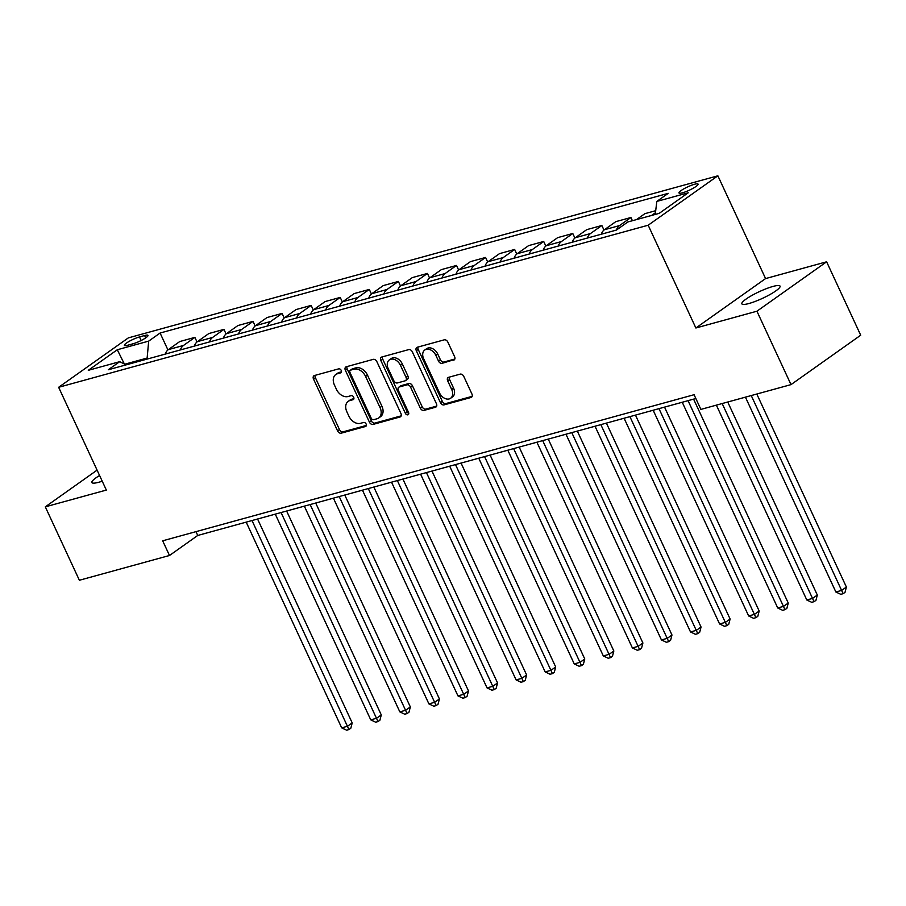 <?xml version="1.0" encoding="UTF-8"?>
<svg xmlns="http://www.w3.org/2000/svg" width="906" height="906" viewBox="0 0 906 906"><rect width="100%" height="100%" fill="white"/><g stroke="black" fill="none" stroke-linecap="round" stroke-linejoin="round"><path stroke-width="1.36" d="M341.245 370.429A2.265 1.608 -125.3 0 0 338.708 368.855L314.45 375.526A3.228 2.299 -125.3 0 0 313.918 375.775A3.228 2.299 -125.3 0 0 313.51 379.036L337.587 430.916A3.228 2.299 -125.3 0 0 341.211 433.17L365.458 426.5A2.265 1.608 -125.3 0 0 365.831 426.33A2.265 1.608 -125.3 0 0 366.126 424.042A2.265 1.608 -125.3 0 0 363.589 422.468L360.452 423.329A10.328 7.35 -125.3 0 1 348.867 416.114L346.862 411.788A10.328 7.35 -125.3 0 1 348.187 401.358A10.328 7.35 -125.3 0 1 349.886 400.554L353.023 399.693A2.265 1.608 -125.3 0 0 353.385 399.523A2.265 1.608 -125.3 0 0 353.68 397.236A2.265 1.608 -125.3 0 0 351.143 395.662L348.006 396.522A10.328 7.35 -125.3 0 1 336.42 389.308L334.416 384.982A10.328 7.35 -125.3 0 1 335.752 374.552A10.328 7.35 -125.3 0 1 337.44 373.748L340.577 372.887A2.265 1.608 -125.3 0 0 340.95 372.717A2.265 1.608 -125.3 0 0 341.245 370.429M773.022 286.432A21.042 3.703 -24.9 0 0 752.014 295.379A21.042 3.703 -24.9 0 0 741.867 303.838A21.042 3.703 -24.9 0 0 748.9 303.521A21.042 3.703 -24.9 0 0 769.907 294.575A21.042 3.703 -24.9 0 0 780.055 286.115A21.042 3.703 -24.9 0 0 773.022 286.432M99.581 475.491A21.042 3.703 -24.9 0 0 91.868 482.536A21.042 3.703 -24.9 0 0 98.913 482.219A21.042 3.703 -24.9 0 0 102.231 481.199M694.562 184.258A10.521 1.846 -24.9 0 0 684.064 188.731A10.521 1.846 -24.9 0 0 678.979 192.967A10.521 1.846 -24.9 0 0 682.501 192.808A10.521 1.846 -24.9 0 0 692.999 188.335A10.521 1.846 -24.9 0 0 698.073 184.099A10.521 1.846 -24.9 0 0 694.562 184.258M453.657 360.169A3.228 2.299 -125.3 0 0 454.189 359.92A3.228 2.299 -125.3 0 0 454.597 356.658L447.847 342.094A3.228 2.299 -125.3 0 0 444.223 339.841L417.292 347.247A3.228 2.299 -125.3 0 0 416.76 347.496A3.228 2.299 -125.3 0 0 416.341 350.758L440.429 402.638A3.228 2.299 -125.3 0 0 444.042 404.891L470.984 397.485A3.228 2.299 -125.3 0 0 471.505 397.236A3.228 2.299 -125.3 0 0 471.924 393.985L463.77 376.398A3.228 2.299 -125.3 0 0 460.146 374.144L448.617 377.315A3.228 2.299 -125.3 0 0 448.085 377.564A3.228 2.299 -125.3 0 0 447.677 380.826L451.72 389.546A8.63 6.149 -125.3 0 1 450.61 398.266A8.63 6.149 -125.3 0 1 439.512 392.898L423.657 358.742A8.63 6.149 -125.3 0 1 424.767 350.022A8.63 6.149 -125.3 0 1 435.865 355.39L438.504 361.075A3.228 2.299 -125.3 0 0 442.128 363.329L454.597 359.501M695.876 327.995L756.929 311.211L791.006 384.62L860.7 335.209L826.623 261.8L765.581 278.584L717.869 175.809L648.175 225.22L695.876 327.995L765.581 278.584M97.089 470.135L45.3 506.85L106.342 490.067L58.641 387.292L648.175 225.22M45.3 506.85L79.377 580.259L169.49 555.491L197.746 535.457L695.842 398.515M791.006 384.62L700.882 409.399L694.075 394.71L162.672 540.803L169.49 555.491M376.851 361.619A3.228 2.299 -125.3 0 0 373.227 359.365L346.296 366.771A3.228 2.299 -125.3 0 0 345.764 367.021A3.228 2.299 -125.3 0 0 345.356 370.271L369.433 422.162A3.228 2.299 -125.3 0 0 373.057 424.416L399.988 417.009A3.228 2.299 -125.3 0 0 400.52 416.76A3.228 2.299 -125.3 0 0 400.939 413.498L376.851 361.619M381.788 357.009L408.731 349.603A3.228 2.299 -125.3 0 1 412.343 351.856L436.432 403.736A3.228 2.299 -125.3 0 1 436.013 406.998A3.228 2.299 -125.3 0 1 435.48 407.247L423.963 410.418A3.228 2.299 -125.3 0 1 420.339 408.164L410.565 387.122A3.228 2.299 -125.3 0 0 406.953 384.869L399.308 386.975A3.228 2.299 -125.3 0 0 398.776 387.224A3.228 2.299 -125.3 0 0 398.357 390.475L408.527 412.389A2.265 1.608 -125.3 0 1 408.232 414.665A2.265 1.608 -125.3 0 1 405.333 413.261L380.848 360.52A3.228 2.299 -125.3 0 1 381.267 357.258A3.228 2.299 -125.3 0 1 381.788 357.009M127.803 345.22L132.922 343.816A10.193 1.789 -24.9 0 0 143.091 339.478A10.193 1.789 -24.9 0 0 148.006 335.39A10.193 1.789 -24.9 0 0 144.609 335.537L139.49 336.941A10.193 1.789 -24.9 0 0 129.32 341.279A10.193 1.789 -24.9 0 0 124.405 345.379A10.193 1.789 -24.9 0 0 127.803 345.22M717.869 175.809L128.335 337.881L58.641 387.292M126.127 364.858L119.683 361.687L108.29 369.761L616.42 230.067L627.824 221.981L659.217 213.352L688.22 192.785L656.827 201.415L668.232 193.34L160.09 333.034L148.686 341.12L147.032 359.116M119.683 361.687L88.29 370.316L117.293 349.75L148.686 341.12M756.929 311.211L826.623 261.8M146.613 358.21L124.79 364.201M195.979 531.652L197.746 535.457M167.938 349.942L160.09 333.034M197.01 341.958L194.881 337.383L179.762 341.539L168.369 349.614A13.16 8.947 74.6 0 0 165.243 354.099M226.081 333.963L223.952 329.388L208.833 333.544L197.44 341.619A13.16 8.947 74.6 0 0 194.314 346.115M255.141 325.967L253.023 321.392L237.904 325.548L226.511 333.635A13.16 8.947 74.6 0 0 223.386 338.119M284.212 317.983L282.094 313.408L266.976 317.564L255.583 325.639A13.16 8.947 74.6 0 0 252.457 330.124M313.283 309.988L311.166 305.413L296.047 309.569L284.654 317.644A13.16 8.947 74.6 0 0 281.528 322.14M342.355 301.992L340.226 297.417L325.118 301.573L313.714 309.659A13.16 8.947 74.6 0 0 310.599 314.144M371.426 294.008L369.297 289.433L354.189 293.578L342.785 301.664A13.16 8.947 74.6 0 0 339.671 306.149M400.497 286.013L398.368 281.438L383.249 285.594L371.856 293.669A13.16 8.947 74.6 0 0 368.731 298.153M429.569 278.017L427.439 273.442L412.321 277.598L400.928 285.684A13.16 8.947 74.6 0 0 397.802 290.169M458.629 270.033L456.511 265.447L441.392 269.603L429.999 277.689A13.16 8.947 74.6 0 0 426.873 282.174M487.7 262.038L485.582 257.463L470.463 261.619L459.07 269.694A13.16 8.947 74.6 0 0 455.945 274.178M516.771 254.042L514.653 249.467L499.534 253.623L488.141 261.698A13.16 8.947 74.6 0 0 485.016 266.194M545.842 246.058L543.713 241.472L528.606 245.628L517.201 253.714A13.16 8.947 74.6 0 0 514.087 258.199M574.914 238.063L572.785 233.488L557.677 237.644L546.273 245.719A13.16 8.947 74.6 0 0 543.158 250.203M603.985 230.067L601.856 225.492L586.737 229.648L575.344 237.723A13.16 8.947 74.6 0 0 572.218 242.219M632.422 220.724L630.927 217.497L615.808 221.653L604.415 229.739A13.16 8.947 74.6 0 0 601.29 234.224M655.695 210.69L644.879 213.669L636.522 219.592M194.881 337.383L183.488 345.458A13.16 8.947 74.6 0 0 180.362 349.942M223.952 329.388L212.559 337.462A13.16 8.947 74.6 0 0 209.433 341.958M253.023 321.392L241.63 329.478A13.16 8.947 74.6 0 0 238.505 333.963M282.094 313.408L270.69 321.483A13.16 8.947 74.6 0 0 267.576 325.967M311.166 305.413L299.761 313.487A13.16 8.947 74.6 0 0 296.647 317.983M340.226 297.417L328.833 305.503A13.16 8.947 74.6 0 0 325.707 309.988M369.297 289.433L357.904 297.508A13.16 8.947 74.6 0 0 354.778 301.992M398.368 281.438L386.975 289.512A13.16 8.947 74.6 0 0 383.85 294.008M427.439 273.442L416.047 281.528A13.16 8.947 74.6 0 0 412.921 286.013M456.511 265.447L445.118 273.533A13.16 8.947 74.6 0 0 441.992 278.017M485.582 257.463L474.178 265.537A13.16 8.947 74.6 0 0 471.063 270.022M514.653 249.467L503.249 257.553A13.16 8.947 74.6 0 0 500.135 262.038M543.713 241.472L532.32 249.558A13.16 8.947 74.6 0 0 529.195 254.042M572.785 233.488L561.392 241.562A13.16 8.947 74.6 0 0 558.266 246.047M601.856 225.492L590.463 233.567A13.16 8.947 74.6 0 0 587.337 238.063M630.927 217.497L619.534 225.583A13.16 8.947 74.6 0 0 616.408 230.067M655.446 212.729L651.629 215.435M655.242 214.45L656.827 201.415M124.371 363.997L117.293 349.75M341.471 371.822L339.32 372.411A10.328 7.35 -125.3 0 0 337.632 373.215L335.752 374.552M348.187 401.358L350.078 400.022A10.328 7.35 -125.3 0 1 351.766 399.218L353.906 398.629M315.152 375.322A3.228 2.299 -125.3 0 0 315.39 377.7L339.478 429.58A3.228 2.299 -125.3 0 0 343.091 431.834L366.352 425.435M346.998 366.568A3.228 2.299 -125.3 0 0 347.236 368.946L371.313 420.826A3.228 2.299 -125.3 0 0 374.937 423.079L401.165 415.865M350.679 370.112A2.265 1.608 -125.3 0 0 350.305 370.282A2.265 1.608 -125.3 0 0 350.022 372.57L371.154 418.108A2.265 1.608 -125.3 0 0 373.691 419.682L376.998 418.776A10.328 7.35 -125.3 0 0 378.697 417.983A10.328 7.35 -125.3 0 0 380.022 407.541L365.571 376.42A10.328 7.35 -125.3 0 0 353.986 369.206L350.679 370.112L352.559 368.776A2.265 1.608 -125.3 0 0 352.196 368.946A2.265 1.608 -125.3 0 0 351.902 369.24M378.697 417.983L380.577 416.647A10.328 7.35 -125.3 0 0 381.913 406.205L380.022 407.541M352.559 368.776L355.877 367.87A10.328 7.35 -125.3 0 1 367.462 375.084L381.913 406.205M436.658 406.103L425.843 409.082L423.963 410.418M398.776 387.224L400.656 385.888A3.228 2.299 -125.3 0 1 401.188 385.639L408.833 383.532A3.228 2.299 -125.3 0 1 412.457 385.786L422.219 406.828A3.228 2.299 -125.3 0 0 425.843 409.082M382.502 356.817A3.228 2.299 -125.3 0 0 382.728 359.184L407.213 411.924A2.265 1.608 -125.3 0 0 408.776 413.442M400.441 365.288A8.63 6.149 -125.3 0 0 389.331 359.92A8.63 6.149 -125.3 0 0 388.221 368.651L393.804 380.679A3.228 2.299 -125.3 0 0 397.428 382.932L405.073 380.837A3.228 2.299 -125.3 0 0 405.605 380.588A3.228 2.299 -125.3 0 0 406.024 377.326L400.441 365.288L402.321 363.952A8.63 6.149 -125.3 0 0 391.222 358.583L389.331 359.92M405.605 380.588L407.485 379.252A3.228 2.299 -125.3 0 0 407.904 375.99L406.024 377.326M402.321 363.952L407.904 375.99M424.767 350.022L426.647 348.685A8.63 6.149 -125.3 0 1 437.745 354.053L440.395 359.739A3.228 2.299 -125.3 0 0 444.008 362.004L454.835 359.025M450.61 398.266L452.49 396.93A8.63 6.149 -125.3 0 0 453.6 388.21L451.72 389.546M449.319 377.123A3.228 2.299 -125.3 0 0 449.557 379.489L453.6 388.21M417.994 347.055A3.228 2.299 -125.3 0 0 418.221 349.422L442.309 401.301A3.228 2.299 -125.3 0 0 445.933 403.555L472.162 396.352M246.194 522.139L341.687 727.858L347.496 726.261L352.208 722.92L257.564 519.013M352.208 722.92L350.826 728.22L348.946 729.557L252.004 520.542M348.946 729.557L346.613 730.191L341.687 727.858M275.265 514.144L370.758 719.862L376.568 718.265L381.279 714.925L286.624 511.018M381.279 714.925L379.897 720.225L378.006 721.561L281.075 512.547M378.006 721.561L375.684 722.195L370.758 719.862M304.337 506.148L399.829 711.867L405.639 710.27L410.35 706.929L315.696 503.023M410.35 706.929L408.968 712.229L407.077 713.566L310.146 504.551M407.077 713.566L404.755 714.211L399.829 711.867M333.408 498.164L428.9 703.883L434.71 702.286L439.421 698.945L344.767 495.038M439.421 698.945L438.028 704.245L436.148 705.581L339.218 496.567M436.148 705.581L433.827 706.216L428.9 703.883M362.468 490.169L457.96 695.887L463.781 694.29L468.493 690.95L373.838 487.043M468.493 690.95L467.1 696.25L465.22 697.586L368.289 488.572M465.22 697.586L462.898 698.22L457.96 695.887M391.539 482.173L487.032 687.892L492.853 686.295L497.553 682.954L402.91 479.048M497.553 682.954L496.171 688.254L494.291 689.591L397.36 480.576M494.291 689.591L491.969 690.236L487.032 687.892M420.611 474.189L516.103 679.908L521.924 678.311L526.624 674.97L431.981 471.063M526.624 674.97L525.242 680.27L523.362 681.606L426.432 472.592M523.362 681.606L521.029 682.241L516.103 679.908M449.682 466.194L545.174 671.912L550.984 670.315L555.695 666.975L461.052 463.068M555.695 666.975L554.313 672.275L552.434 673.611L455.492 464.597M552.434 673.611L550.101 674.245L545.174 671.912M478.753 458.198L574.245 663.917L580.055 662.32L584.766 658.979L490.112 455.072M584.766 658.979L583.385 664.279L581.493 665.616L484.563 456.601M581.493 665.616L579.172 666.261L574.245 663.917M507.824 450.214L603.317 655.933L609.126 654.336L613.838 650.995L519.183 447.088M613.838 650.995L612.456 656.295L610.565 657.62L513.634 448.606M610.565 657.62L608.243 658.266L603.317 655.933M536.896 442.219L632.388 647.937L638.198 646.34L642.909 643L548.255 439.093M642.909 643L641.516 648.3L639.636 649.636L542.705 440.622M639.636 649.636L637.314 650.27L632.388 647.937M565.967 434.223L661.448 639.942L667.269 638.345L671.98 635.004L577.326 431.097M671.98 635.004L670.587 640.304L668.707 641.641L571.777 432.626M668.707 641.641L666.386 642.286L661.448 639.942M595.027 426.239L690.519 631.958L696.34 630.35L701.051 627.02L606.397 423.113M701.051 627.02L699.659 632.32L697.779 633.645L600.848 424.631M697.779 633.645L695.457 634.291L690.519 631.958M624.098 418.244L719.591 623.962L725.412 622.365L730.111 619.025L635.468 415.118M730.111 619.025L728.73 624.325L726.85 625.661L629.919 416.647M726.85 625.661L724.517 626.295L719.591 623.962M653.169 410.248L748.662 615.967L754.472 614.37L759.183 611.029L664.54 407.122M759.183 611.029L757.801 616.329L755.921 617.665L658.979 408.651M755.921 617.665L753.588 618.311L748.662 615.967M682.241 402.264L777.733 607.983L783.543 606.374L788.254 603.045L693.6 399.138M788.254 603.045L786.872 608.334L784.981 609.67L688.05 400.656M784.981 609.67L782.659 610.316L777.733 607.983M716.363 405.141L806.804 599.987L812.614 598.39L817.325 595.049L727.722 402.015M817.325 595.049L815.944 600.35L814.052 601.686L722.173 403.544M814.052 601.686L811.731 602.32L806.804 599.987M745.423 397.145L835.876 591.992L841.685 590.395L846.397 587.054L756.793 394.031M846.397 587.054L845.015 592.354L843.124 593.69L751.244 395.548M843.124 593.69L840.802 594.325L835.876 591.992M183.488 345.458L168.369 349.614M212.559 337.462L197.44 341.619M241.63 329.478L226.511 333.635M270.69 321.483L255.583 325.639M299.761 313.487L284.654 317.644M328.833 305.503L313.714 309.659M357.904 297.508L342.785 301.664M386.975 289.512L371.856 293.669M416.047 281.528L400.928 285.684M445.118 273.533L429.999 277.689M474.178 265.537L459.07 269.694M503.249 257.553L488.141 261.698M532.32 249.558L517.201 253.714M561.392 241.562L546.273 245.719M590.463 233.567L575.344 237.723M619.534 225.583L604.415 229.739M141.143 340.52L139.49 336.941M145.696 337.893L144.609 335.537M339.32 372.411L337.44 373.748M353.68 399.229L353.023 399.693M351.766 399.218L349.886 400.554M366.126 426.035L365.458 426.5M343.091 431.834L341.211 433.17M339.478 429.58L337.587 430.916M315.39 377.7L313.51 379.036M341.234 372.423L340.577 372.887M400.928 416.341L399.988 417.009M374.937 423.079L373.057 424.416M371.313 420.826L369.433 422.162M347.236 368.946L345.356 370.271M367.462 375.084L365.571 376.42M355.877 367.87L353.986 369.206M436.42 406.579L435.48 407.247M422.219 406.828L420.339 408.164M412.457 385.786L410.565 387.122M408.833 383.532L406.953 384.869M401.188 385.639L399.308 386.975M407.213 411.924L405.333 413.261M382.728 359.184L380.848 360.52M444.008 362.004L442.128 363.329M440.395 359.739L438.504 361.075M437.745 354.053L435.865 355.39M449.557 379.489L447.677 380.826M471.924 396.828L470.984 397.485M445.933 403.555L444.042 404.891M442.309 401.301L440.429 402.638M418.221 349.422L416.341 350.758M352.196 368.946L350.305 370.282"/></g></svg>
